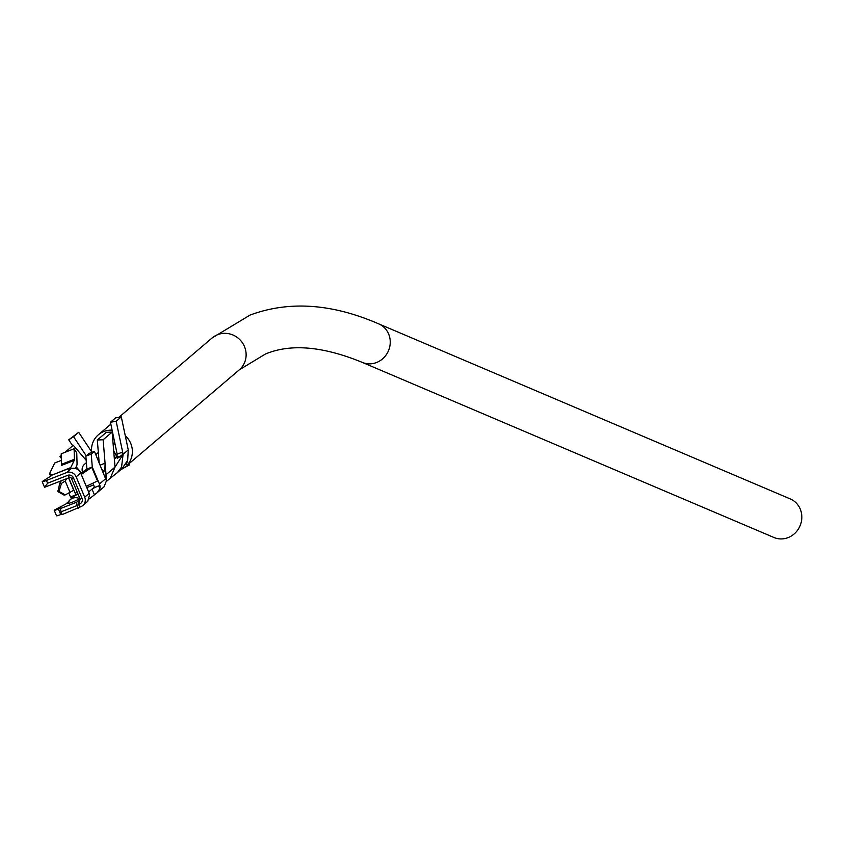 <?xml version="1.0" encoding="UTF-8"?>
<svg xmlns="http://www.w3.org/2000/svg" width="844" height="844" viewBox="0 0 844 844"><rect width="100%" height="100%" fill="white"/><g stroke="black" fill="none" stroke-linecap="round" stroke-linejoin="round"><path stroke-width="1.27" d="M61.928 514.08L60.747 514.545A5.982 0.527 157.2 0 1 56.516 515.768A5.982 0.527 157.2 0 1 56.664 515.547M86.257 486.334L98.052 480.711L99.444 484.002A7.48 7.174 49.6 0 1 99.835 488.655L97.313 492.558L89.358 498.825M82.839 505.493A7.48 7.174 -130.4 0 0 84.695 497.169L76.15 476.839L80.655 473.009L89.2 493.339A7.48 7.174 -130.4 0 1 89.643 494.763L87.692 501.357L82.839 505.493A7.48 7.174 -130.4 0 1 80.876 506.664L62.15 514.587L60.99 511.844L60.483 508.542L61.127 508.004L58.436 509.048A5.982 0.527 -22.8 0 1 54.206 510.272L56.516 515.768M68.28 501.906L65.621 504.163L54.354 510.061A5.982 0.527 -22.8 0 0 54.206 510.272M78.249 508.278L77.099 505.535L60.99 511.844M79.536 507.191L77.87 501.146L76.582 502.243L77.099 505.535M76.15 476.839A7.48 7.174 -130.4 0 0 66.56 472.598L46.431 480.479A5.982 0.527 157.2 0 1 42.2 481.702A5.982 0.527 157.2 0 1 42.348 481.481L51.611 475.573A19.444 1.72 157.2 0 0 52.075 475.066L70.748 467.587A5.982 1.604 -111.4 0 1 70.59 467.819L52.075 475.066M44.658 486.977A5.982 0.527 -22.8 0 0 44.51 487.199A5.982 0.527 -22.8 0 0 44.732 487.241L47.581 483.222L67.71 475.341A4.484 4.304 49.6 0 1 73.47 477.894L82.016 498.224A4.484 4.304 49.6 0 1 79.726 503.921L78.376 504.438M94.328 494.595L92.017 489.098L88.631 491.989M97.313 492.558L104.012 486.851L106.439 480.827L94.444 451.34L91.226 454.072L92.281 466.975A11.964 1.066 157.2 0 1 91.785 467.344L81.267 474.444M71.814 498.266A7.48 7.174 49.6 0 1 69.915 495.565L68.976 493.339M76.582 502.243L60.483 508.542M79.726 503.921L79.209 500.619L77.87 501.146M80.655 473.009A7.48 7.174 -130.4 0 0 71.065 468.768L68.396 469.707L70.59 467.819M79.895 500.038L79.209 500.619A1.498 1.435 -130.4 0 0 79.98 498.72L82.016 498.224M73.47 477.894L71.434 478.39L79.98 498.72M71.434 478.39A1.498 1.435 -130.4 0 0 69.514 477.546L67.71 475.341M44.732 487.241L69.514 477.546M92.017 489.098A5.982 0.527 157.2 0 1 98.674 485.901L93.304 488.011A1.498 1.435 -130.4 0 0 94.074 486.112L92.851 483.201M79.674 498.667C73.829 501.811 69.83 503.372 67.678 503.362A8.978 8.609 49.6 0 1 79.674 498.667L79.885 498.498M78.038 494.109A8.978 8.609 -130.4 0 0 74.673 495.839L70.168 499.669L67.678 503.362M93.578 484.941L86.795 487.6M68.723 477.852L75.285 493.466A1.498 1.435 -130.4 0 0 77.205 494.31L71.835 496.409A5.982 0.527 157.2 0 1 75.549 495.185M106.439 480.827L106.017 474.75L105.869 478.527L99.444 484.002M50.682 476.375L49.543 473.674L52.011 474.666M75.359 468.483L76.72 465.688A11.964 3.207 68.6 0 0 77.047 463.377L76.751 452.869L74.103 448.755L74.409 459.263A5.982 1.604 -111.4 0 1 74.24 460.413L70.748 467.587M98.052 480.711L92.281 466.975L86.911 469.074L85.856 456.171L89.074 453.439L94.444 451.34M116.915 473.009L122.063 468.631L127.676 460.307L128.256 449.905L123.118 454.283L121.547 467.08L117.39 472.598L110.258 478.221L115.027 467.091L112.136 432.086L103.137 439.756L105.067 463.198L104.909 470.245L103.59 471.785M103.538 471.796L102.061 469.464M100.225 465.097L105.067 463.198L106.017 474.75L115.027 467.091L123.118 454.283L122.644 452.025L121.979 455.433L117.622 458.092L113.687 450.886M85.856 456.171L91.226 454.072M73.903 490.164L65.283 494.869L58.996 491.451L57.951 491.693L64.228 495.111M61.412 460.37L54.744 462.976L49.543 473.674M74.24 460.413L61.359 465.455A5.982 1.604 68.6 0 0 61.528 464.305L74.409 459.263M74.103 448.755L61.222 453.798L61.528 464.305M80.76 473.241L86.668 469.264A5.982 0.527 157.2 0 0 86.911 469.074M61.359 458.345L59.924 456.667L61.274 455.507M80.56 472.788L81.351 472.851L76.171 466.806M70.147 492.738L65.22 481.027L61.496 483.348L58.996 491.451M65.22 481.027L66.708 478.643M61.274 480.774L59.724 483.274L57.951 491.693M99.17 462.596L97.313 439.998L103.137 439.756M86.194 460.328L73.28 445.273L64.988 452.321M112.136 432.086L106.312 432.339L97.313 439.998M115.364 458.271L116.472 457.585L117.168 454.167L110.448 422.253L116.155 421.262L122.644 452.025L117.168 454.167M128.256 449.905L121.304 416.883L116.155 421.262M120.914 469.528L129.67 464.822L126.241 464.938M126.22 464.78L127.676 460.307M72.679 445.78L68.723 439.829L78.682 432.318L91.964 452.3M110.448 422.253L115.586 417.875L121.304 416.883M129.67 464.822L128.879 462.945M78.682 432.318L73.544 436.696L86.257 455.834M68.723 439.829L73.544 436.696M115.069 444.229A7.48 7.174 -130.4 0 0 113.085 443.533M86.426 463.071A7.48 7.174 -130.4 0 0 82.533 472.049M362.308 362.403L773.895 537.47A20.942 19.517 -67 0 0 788.148 537.586A20.942 19.517 -67 0 0 801.8 518.353A20.942 19.517 -67 0 0 790.29 498.931L378.703 323.864A20.942 19.517 -67 0 1 390.213 343.286A20.942 19.517 -67 0 1 376.561 362.509A20.942 19.517 -67 0 1 362.308 362.403C322.893 346.23 290.579 343.455 265.364 354.058L239.253 369.872A20.942 20.087 -130.4 0 0 244.465 346.567A20.942 20.087 -130.4 0 0 217.594 334.688A20.942 20.087 -130.4 0 0 212.108 337.969L250.088 315.055C289.091 300.612 331.956 303.545 378.703 323.864M127.265 464.981A20.942 20.087 -130.4 0 0 130.714 443.385A20.942 20.087 -130.4 0 0 125.26 435.683M112.115 430.176A20.942 20.087 -130.4 0 0 98.358 434.787A20.942 20.087 -130.4 0 0 91.563 451.698M120.966 469.559A20.942 20.087 -130.4 0 0 125.503 466.679L125.777 466.447M115.607 457.427L116.778 456.435A7.48 7.174 -130.4 0 0 117.242 456.003M60.747 514.545L58.436 509.048M46.431 480.479L47.581 483.222M89.2 493.339L84.695 497.169M66.56 472.598L71.065 468.768M98.674 485.901L99.835 488.655M93.304 488.011L93.99 487.421M77.88 493.74L77.205 494.31M71.835 496.409L72.405 497.77M75.285 493.466L77.11 491.904M91.785 467.344L97.514 480.974M102.873 471.047L104.909 470.245M73.745 490.258L68.564 477.915M59.745 483.232L61.496 483.348M57.635 490.913L58.795 490.986M116.472 457.585L121.979 455.433M117.97 457.923L117.284 458.186M42.2 481.702L44.51 487.199M74.673 495.839L78.007 494.046M110.648 477.894L106.46 481.46M64.017 495.154L65.283 494.869M98.337 452.489L95.826 454.621M86.383 462.66L84.569 464.2M98.358 434.787L110.849 424.163M118.909 417.295L212.108 337.969M129.153 463.578L239.253 369.872"/></g></svg>
